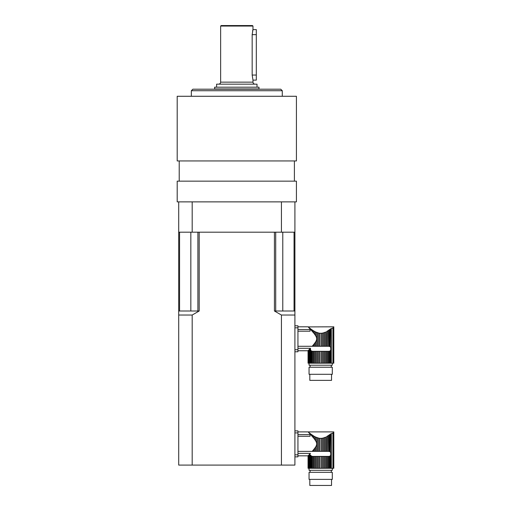 <?xml version="1.0" encoding="UTF-8"?>
<svg xmlns="http://www.w3.org/2000/svg" width="511" height="511" viewBox="0 0 511 511"><rect width="100%" height="100%" fill="white"/><g stroke="black" fill="none" stroke-linecap="round" stroke-linejoin="round"><path stroke-width="0.77" d="M312.892 345.462L314.738 343.168L313.754 344.433L313.754 346.26L312.892 346.26L312.892 345.462L312.164 346.298L312.892 346.26M317.785 346.26L317.785 332.84L318.909 333.121L315.689 332.009L316.763 332.482L316.763 346.26L318.909 346.26L318.909 333.121L319.982 333.268M325.66 332.009L324.587 332.482L325.66 332.009L325.66 346.26L327.596 346.26L327.596 330.949L330.758 328.797L330.061 329.301L330.061 346.63L330.758 347.467L330.758 350.105L330.061 350.948L330.061 363.187L333.811 363.187L333.811 326.816L308.139 326.906M328.694 346.26L328.458 330.406L329.327 329.825L329.327 346.324L328.694 346.26L330.061 346.63M297.939 331.198L310.062 331.198L310.062 329.525L297.939 329.525M297.939 346.298L312.164 346.298M314.738 343.168L315.689 341.757L315.689 346.26L314.738 346.26L314.738 343.168M315.689 335.81L314.738 334.398L314.738 331.518L313.754 330.949L315.689 332.009L315.689 335.81C316.954 337.803 316.954 339.783 315.689 341.757M314.061 333.517L314.738 334.398M309.404 327.89L308.963 327.545L309.404 328.247L308.963 327.781L309.966 328.848L309.404 327.89L310.56 328.771L310.56 329.493L309.966 328.848L311.288 330.291L311.288 329.301L310.56 328.771L312.023 329.825L312.023 331.115L311.288 330.291L312.892 332.112L312.892 330.406L312.023 329.825L313.754 330.949L313.754 333.134L312.789 331.99M308.587 327.379L308.963 327.781L308.587 327.379M327.596 330.949L326.612 331.518L326.612 346.26M324.587 346.26L323.565 346.26L323.565 332.84L324.587 332.482L324.587 346.26L325.66 346.26M323.565 332.84L322.441 333.121L322.441 346.26L323.565 346.26M322.441 333.121L321.393 333.261L321.393 346.26L322.441 346.26M321.393 333.261L319.956 333.261L319.956 346.26L321.393 346.26M319.956 346.26L318.909 346.26M315.689 346.26L316.763 346.26M313.754 346.26L314.738 346.26M328.458 346.26L327.596 346.26M315.689 351.312L315.689 363.187L314.738 363.187L314.738 351.312L316.763 351.312L316.763 363.187L330.061 363.187M313.754 351.312L313.754 363.187L312.892 363.187L312.892 351.312L314.738 351.312M308.963 327.545L308.587 327.244L308.963 327.781M308.587 350.195L308.587 363.187L308.325 350.469L308.963 349.792L308.056 350.75L308.056 363.187L308.056 350.757L297.939 350.757M312.023 363.187L312.023 351.255L312.655 351.312L311.288 350.948L310.56 350.035L311.288 350.948L311.288 363.187L312.892 363.187M332.297 363.187L332.297 365.205L309.053 365.205L309.053 363.187M325.66 363.187L325.66 351.312L326.612 351.312L326.612 363.187M325.66 351.312L324.587 351.312L324.587 363.187M324.587 351.312L323.565 351.312L323.565 363.187M323.565 351.312L322.441 351.312L322.441 363.187M322.441 351.312L321.393 351.312L321.393 363.187M321.393 351.312L319.956 351.312L319.956 363.187M319.956 351.312L318.909 351.312L318.909 363.187M318.909 351.312L317.785 351.312L317.785 363.187M316.763 351.312L317.785 351.312M315.689 363.187L316.763 363.187M313.754 363.187L314.738 363.187M310.56 350.035L310.452 348.298L309.966 348.719L310.452 348.298L310.56 350.035L310.56 363.187L311.288 363.187M310.56 363.187L309.966 363.187L309.966 348.719L309.404 349.326L309.404 363.187L309.966 363.187M309.404 363.187L308.963 363.187L308.963 349.792L309.404 349.326L308.963 349.792M308.587 363.187L308.963 363.187M308.325 350.469L308.056 363.187M308.139 350.667L308.139 363.187M331.32 363.187L331.32 328.49L330.758 328.797L332.897 327.934L332.897 363.187M331.077 348.559L330.758 328.797M333.677 363.187L333.677 327.423L332.897 327.934M330.061 350.948L329.327 351.255L329.327 363.187M329.327 351.255L328.458 351.312L328.458 363.187M328.458 351.312L327.596 351.312L327.596 363.187M327.596 351.312L326.612 351.312M310.068 365.205L310.068 367.23M309.053 367.23L332.297 367.23L332.297 374.301L309.053 374.301L309.053 367.23M331.537 374.301L331.537 380.363L309.813 380.363L309.813 374.301M310.452 348.298L297.939 348.298M297.939 351.772L294.904 351.772L294.904 349.748L297.939 349.748L297.939 351.772M294.904 327.819L294.904 325.801L297.939 325.801L297.939 327.819L294.904 327.819L294.904 349.748M297.939 327.819L297.939 349.748M312.892 450.542L314.738 448.256L313.754 449.52L313.754 451.347L312.892 451.347L312.892 450.542L312.164 451.385L312.892 451.347M317.785 451.347L317.785 437.927L318.909 438.208L315.689 437.097L316.763 437.569L316.763 451.347L318.909 451.347L318.909 438.208L319.982 438.349M325.66 437.097L324.587 437.569L325.66 437.097L325.66 451.347L327.596 451.347L327.596 436.036L330.758 433.884L330.061 434.388L330.061 451.718L330.758 452.554L330.758 455.192L330.061 456.036L330.061 468.274L333.811 468.274L333.811 431.897L308.056 431.904M328.694 451.347L328.458 435.493L329.327 434.912L329.327 451.411L328.694 451.347L330.061 451.718M297.939 436.279L310.062 436.279L310.062 434.606L297.939 434.606M297.939 451.385L312.164 451.385M314.738 448.256L315.689 446.844L315.689 451.347L314.738 451.347L314.738 448.256M315.689 440.897L314.738 439.486L314.738 436.605L315.689 437.097L315.689 440.897C316.954 442.884 316.954 444.87 315.689 446.844M314.061 438.604L314.738 439.486M314.738 436.605L313.754 436.036L313.754 438.221L312.789 437.077M312.023 436.202L312.892 437.199L312.892 435.493L312.023 434.912L312.023 436.202L311.288 435.378L312.023 436.202M310.56 434.58L309.404 432.97L311.288 434.388L310.56 433.858L311.288 435.378L311.288 434.388L313.754 436.036M309.404 432.97L308.963 432.632L309.404 433.328L308.963 432.868L309.966 433.935M308.587 432.466L308.963 432.868L308.587 432.466M327.596 436.036L326.612 436.605L326.612 451.347M324.587 451.347L323.565 451.347L323.565 437.927L324.587 437.569L324.587 451.347L325.66 451.347M323.565 437.927L322.441 438.208L322.441 451.347L323.565 451.347M322.441 438.208L321.393 438.349L321.393 451.347L322.441 451.347M321.393 438.349L319.956 438.349L319.956 451.347L321.393 451.347M319.956 451.347L318.909 451.347M315.689 451.347L316.763 451.347M313.754 451.347L314.738 451.347M328.458 451.347L327.596 451.347M315.689 456.4L315.689 468.274L314.738 468.274L314.738 456.4L316.763 456.4L316.763 468.274L330.061 468.274M313.754 456.4L313.754 468.274L312.892 468.274L312.892 456.4L314.738 456.4M308.963 432.632L308.587 432.332L308.963 432.868M297.939 455.844L308.056 455.838L308.325 468.274L308.325 455.557L308.325 468.274L312.892 468.274M309.966 468.274L309.966 453.806L310.452 453.385L308.587 455.275L308.963 454.873L308.963 468.274M312.023 468.274L312.023 456.336L312.655 456.4L311.288 456.036L310.56 455.122L311.288 456.036L311.288 468.274M332.297 468.274L332.297 470.292L309.053 470.292L309.053 468.274M325.66 468.274L325.66 456.4L326.612 456.4L326.612 468.274M325.66 456.4L324.587 456.4L324.587 468.274M324.587 456.4L323.565 456.4L323.565 468.274M323.565 456.4L322.441 456.4L322.441 468.274M322.441 456.4L321.393 456.4L321.393 468.274M321.393 456.4L319.956 456.4L319.956 468.274M319.956 456.4L318.909 456.4L318.909 468.274M318.909 456.4L317.785 456.4L317.785 468.274M316.763 456.4L317.785 456.4M315.689 468.274L316.763 468.274M313.754 468.274L314.738 468.274M310.56 455.122L310.56 468.274M308.963 454.873L309.404 454.413L309.404 468.274M308.056 455.838L308.587 455.275L308.587 468.274M308.139 455.755L308.139 468.274M331.32 468.274L331.32 433.577L330.758 433.884L332.897 433.021L332.897 468.274M331.077 453.647L330.758 433.884M333.677 468.274L333.677 432.51L332.897 433.021M330.061 456.036L329.327 456.336L329.327 468.274M329.327 456.336L328.458 456.4L328.458 468.274M328.458 456.4L327.596 456.4L327.596 468.274M327.596 456.4L326.612 456.4M310.068 470.292L310.068 472.317M309.053 472.317L332.297 472.317L332.297 479.388L309.053 479.388L309.053 472.317M331.537 479.388L331.537 485.45L309.813 485.45L309.813 479.388M310.452 453.385L297.939 453.385M294.904 456.853L297.939 456.853L294.904 456.853L294.904 454.835L297.939 454.835L297.939 456.853M294.904 432.906L294.904 430.888L297.939 430.888L297.939 432.906L294.904 432.906L294.904 454.835M297.939 432.906L297.939 454.835M179.214 160.946L179.214 181.156M252.166 75.06L256.311 75.06L256.311 80.112L252.977 80.112L252.166 75.06L252.166 34.646L252.977 29.593L252.575 31.069M256.311 75.06L256.311 29.593L252.977 29.593L252.977 26.055L252.466 25.55L221.148 25.55L220.637 26.055L252.977 26.055M214.626 88.952L258.988 88.952L258.988 87.189L214.626 87.189L214.626 88.952M252.977 80.112L252.977 82.137L220.637 82.137L220.637 26.055M220.637 82.137C220.522 83.363 219.845 84.034 218.619 84.155M216.6 87.189L216.6 84.155L257.014 84.155L257.014 87.189M257.014 89.208L216.6 89.208M282.276 90.722L280.763 89.208L192.851 89.208L191.338 90.722L282.276 90.722L282.276 96.279M236.804 96.279L296.425 96.279L296.425 160.946L177.189 160.946L177.189 96.279L236.804 96.279M177.189 181.156L296.425 181.156L296.425 201.871L281.427 201.871L281.427 232.186L192.187 232.186L192.187 201.871L177.189 201.871L177.189 181.156M281.427 201.871L192.187 201.871M281.427 232.186L294.904 232.186L294.904 201.871M178.709 201.871L178.709 232.186L192.187 232.186M192.187 465.087L281.427 465.087L281.427 315.038L274.426 311.001L274.426 232.186L199.188 232.186L199.188 311.001L192.187 315.038L192.187 465.087L178.709 465.087L178.709 232.186M281.427 465.087L294.904 465.087L294.904 232.186M275.71 232.186L275.71 311.001L294.055 311.001L294.055 232.186M179.559 232.186L179.559 311.001L197.904 311.001L197.904 232.186M179.559 311.001L178.709 311.001M199.188 311.001L197.904 311.001M275.71 311.001L274.426 311.001M294.904 311.001L294.055 311.001M192.187 315.038L178.709 315.038M294.904 315.038L281.427 315.038M330.758 350.105L330.758 363.187M330.758 455.192L330.758 468.274M256.311 34.646L252.166 34.646M282.781 232.186L282.781 311.001M190.833 232.186L190.833 311.001M297.939 326.81L308.05 326.81M308.05 350.75L308.05 363.187M331.281 365.205L331.281 367.23M297.939 431.897L308.05 431.897M308.05 455.838L308.05 468.274M331.281 470.292L331.281 472.317M294.4 160.946L294.4 181.156M252.977 82.137C253.092 83.363 253.769 84.034 254.995 84.155M191.338 90.722L191.338 96.279"/></g></svg>
